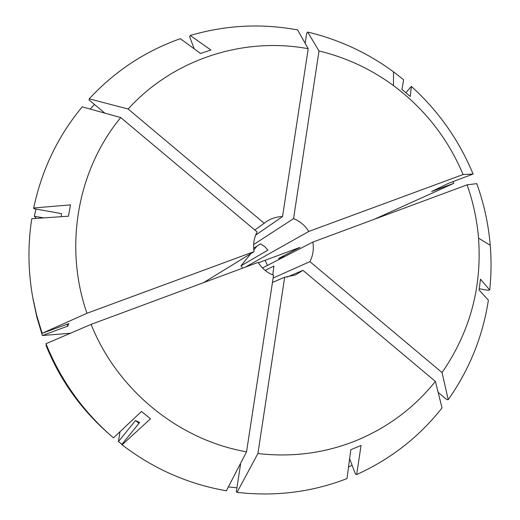 <?xml version="1.0" encoding="UTF-8"?>
<svg xmlns="http://www.w3.org/2000/svg" width="520" height="520" viewBox="0 0 520 520"><rect width="100%" height="100%" fill="white"/><g stroke="black" fill="none" stroke-linecap="round" stroke-linejoin="round"><path stroke-width="0.78" d="M284.668 277.219L257.907 453.531C292.5 457.522 325.539 453.102 357.012 440.271C388.297 427.141 414.427 407.524 435.403 381.407L302.945 270.348L295.392 274.983L284.668 277.219L272.461 282.432M257.907 453.531L237.049 492.343C275.308 496.75 311.954 492.161 346.99 478.582L350.825 449.703L361.043 445.49L356.681 474.539C390.754 459.082 419.211 436.872 442.039 407.907L435.403 381.407M36.296 218.413L34.352 216.242L35.945 209.034M90.116 109.031L94.53 104.526M108.023 433.056C80.502 408.791 59.839 379.587 46.04 345.429L46.553 345.241M86.957 313.274C63.648 246.369 77.63 169.65 120.731 117.572L257.147 231.946C253.936 238.095 252.915 244.66 254.085 251.628L86.957 313.274L42.114 333.294L68.776 323.622L67.802 326.099L42.348 335.517L70.434 333.236M42.348 335.517L36.836 317.109L32.897 298.337M119.99 431.73L118.417 441.61L135.453 420.543L139.594 422.507L121.784 444.568L122.083 444.828L150.514 418.821L141.499 411.463L113.49 437.853L109.466 434.35C81.354 409.103 60.197 378.892 45.994 343.72L45.994 343.856C60.145 378.892 81.218 408.98 109.22 434.129L109.466 434.35M236.938 487.793L228.358 486.935M121.986 444.321L118.417 441.61M352.105 465.238L348.53 467.012M453.089 181.617L453.798 183.326L374.244 219.291M258.401 262.782L299.936 247.364L278.681 258.408L279.11 259.428M265.083 260.299L267.456 265.414M139.009 423.235L135.453 420.543M254.82 229.996L264.212 223.275L128.128 109.018L89.193 98.839L89.031 99.918L104.799 113.126M479.271 288.756L488.066 290.336L489.704 290.011L480.493 279.182L479.082 289.965L488.384 300.196C482.8 336.421 469.417 369.564 448.227 399.64L446.719 399.562L438.159 392.392M349.629 458.712L355.491 474.168L356.681 474.539M89.193 98.839C114.966 71.117 145.34 51.07 180.33 38.695L200.544 53.456L210.931 50.037L190.203 35.484C225.7 25.084 261.495 23.231 297.583 29.926L308.224 48.711C243.639 36.673 173.544 59.007 128.128 109.018M467.077 184.841C473.2 202.118 477.022 219.882 478.537 238.128C482.112 287.261 469.95 332.085 442.052 372.593L309.907 261.644C313.04 255.502 314.008 248.983 312.825 242.086L467.077 184.841L476.794 183.638C483.984 203.606 488.462 224.159 490.243 245.303C491.465 260.221 491.29 275.119 489.704 290.011M246.545 451.809C178.796 440.05 117.331 390.221 91.104 324.376L258.154 262.379C261.905 268.398 267.039 272.695 273.559 275.256L246.545 451.809L226.369 490.782C188.253 484.166 153.491 468.851 122.083 444.828M264.212 223.275L265.856 222.008C270.849 218.491 276.406 216.691 282.536 216.6L255.697 235.079M67.802 326.099L67.171 324.22M42.133 333.469L36.641 315.289L32.552 296.433C28.035 270.4 27.774 244.498 31.765 218.719L68.477 216.197L70.473 204.88L33.709 207.968C41.776 169.812 57.941 136.097 82.206 106.828L120.731 117.572M42.114 333.294L36.595 315.036L32.552 296.433M253.643 244.569L293.56 218.641L319.007 50.966L307.645 32.052L306.677 33.339L305.149 43.284M307.645 32.052C338.956 39.52 367.582 52.786 393.504 71.838L403.591 79.71L401.973 89.362L410.222 96.46L411.379 86.411C438.497 111.007 459.075 140.218 473.096 174.05L448.578 183.287L431.73 191.49L453.798 183.326M319.007 50.966C346.112 57.512 370.929 69.043 393.458 85.566C424.691 108.908 447.909 138.56 463.106 174.531L473.096 174.05M293.56 218.641C300.001 221.228 305.078 225.498 308.776 231.452L245.466 267.085M250.906 253.578L240.942 265.844L242.619 268.144M240.942 265.844L267.917 250.133L264.7 246.558L260.5 243.919L253.669 248.235M237.049 492.343L236.308 491.894L240.558 464.21L240.201 464.054M194.233 48.848L189.657 36.784L190.203 35.484M405.88 92.638L411.379 86.411M442.052 372.593L448.227 399.64M91.104 324.376L45.994 343.72M282.536 216.6L308.224 48.711M308.776 231.452L463.106 174.531M256.919 246.181L253.832 249.977M272.747 274.931L273.942 266.038L265.155 270.4M312.825 242.086L262.49 267.969M309.907 261.644L273.137 278.025M302.945 270.348L287.06 277.082M34.352 216.242L43.648 217.906M61.25 216.697L61.516 213.636L33.761 208.644L33.709 207.968M254.085 251.628L203.613 282.62M285.656 256.061L278.681 258.408M393.458 85.566L393.504 71.838M478.537 238.128L490.243 245.303"/></g></svg>
